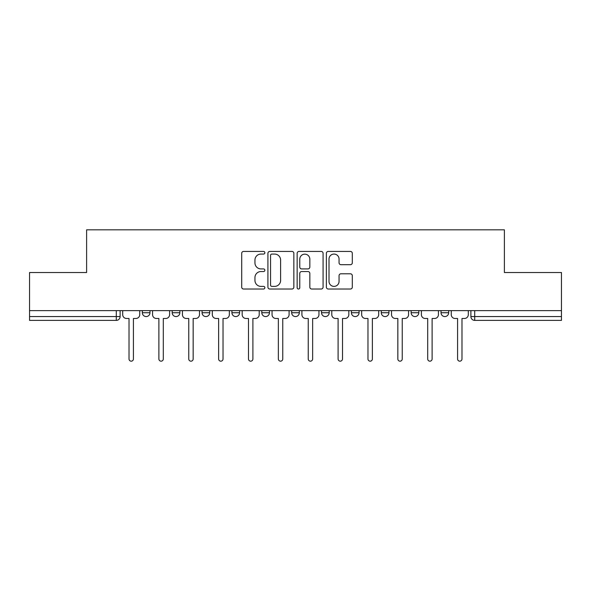 <?xml version="1.0" encoding="UTF-8"?>
<svg xmlns="http://www.w3.org/2000/svg" width="591" height="591" viewBox="0 0 591 591"><rect width="100%" height="100%" fill="white"/><g stroke="black" fill="none" stroke-linecap="round" stroke-linejoin="round"><path stroke-width="0.89" d="M264.864 252.749A1.315 1.315 0 0 0 263.549 251.434L243.581 251.434A1.876 1.876 0 0 0 241.704 253.31L241.704 287.137A1.876 1.876 0 0 0 243.581 289.021L263.549 289.021A1.315 1.315 0 0 0 264.864 287.706A1.315 1.315 0 0 0 263.549 286.391L260.963 286.391A6.013 6.013 0 0 1 254.95 280.378L254.95 277.556A6.013 6.013 0 0 1 260.963 271.542L263.549 271.542A1.315 1.315 0 0 0 264.864 270.227A1.315 1.315 0 0 0 263.549 268.912L260.963 268.912A6.013 6.013 0 0 1 254.95 262.899L254.95 260.077A6.013 6.013 0 0 1 260.963 254.064L263.549 254.064A1.315 1.315 0 0 0 264.864 252.749M441.019 310.63L441.019 312.735L448.672 312.735A3.827 3.827 0 0 1 444.846 316.562A3.827 3.827 0 0 1 441.019 312.735L441.019 310.63M411.144 310.63L411.144 312.735L418.805 312.735A3.827 3.827 0 0 1 414.978 316.562A3.827 3.827 0 0 1 411.144 312.735L411.144 310.63M261.798 312.735L261.798 310.63L261.798 312.735A3.827 3.827 0 0 0 265.632 316.562A3.827 3.827 0 0 1 261.798 312.735L269.459 312.735A3.827 3.827 0 0 1 265.632 316.562M202.063 310.63L202.063 312.735L209.724 312.735A3.827 3.827 0 0 1 205.89 316.562A3.827 3.827 0 0 1 202.063 312.735L202.063 310.63M172.195 312.735L172.195 310.63L172.195 312.735A3.827 3.827 0 0 0 176.022 316.562A3.827 3.827 0 0 1 172.195 312.735L179.856 312.735A3.827 3.827 0 0 1 176.022 316.562A3.827 3.827 0 0 0 179.856 312.735A3.827 3.827 0 0 1 176.022 316.562M142.328 312.735L142.328 310.63L142.328 312.735A3.827 3.827 0 0 0 146.154 316.562A3.827 3.827 0 0 1 142.328 312.735L149.981 312.735A3.827 3.827 0 0 1 146.154 316.562A3.827 3.827 0 0 0 149.981 312.735A3.827 3.827 0 0 1 146.154 316.562M350.426 264.679A1.876 1.876 0 0 0 352.302 262.803L352.302 253.31A1.876 1.876 0 0 0 350.426 251.434L328.249 251.434A1.876 1.876 0 0 0 326.372 253.31L326.372 287.137A1.876 1.876 0 0 0 328.249 289.021L350.426 289.021A1.876 1.876 0 0 0 352.302 287.137L352.302 275.679A1.876 1.876 0 0 0 350.426 273.796L340.933 273.796A1.876 1.876 0 0 0 339.057 275.679L339.057 281.36A5.031 5.031 0 0 1 334.026 286.391A5.031 5.031 0 0 1 329.002 281.36L329.002 259.094A5.031 5.031 0 0 1 334.026 254.064A5.031 5.031 0 0 1 339.057 259.094L339.057 262.803A1.876 1.876 0 0 0 340.933 264.679L350.426 264.679M29.55 310.63L29.55 272.525L86.611 272.525L86.611 229.825L504.389 229.825L504.389 272.525L561.45 272.525L561.45 310.63L29.55 310.63L29.55 316.562L120.113 316.562L120.113 310.63M293.853 253.31A1.876 1.876 0 0 0 291.976 251.434L269.799 251.434A1.876 1.876 0 0 0 267.922 253.31L267.922 287.137A1.876 1.876 0 0 0 269.799 289.021L291.976 289.021A1.876 1.876 0 0 0 293.853 287.137L293.853 253.31M299.024 251.434L321.201 251.434A1.876 1.876 0 0 1 323.078 253.31L323.078 287.137A1.876 1.876 0 0 1 321.201 289.021L311.708 289.021A1.876 1.876 0 0 1 309.832 287.137L309.832 273.419A1.876 1.876 0 0 0 307.948 271.542L301.654 271.542A1.876 1.876 0 0 0 299.777 273.419L299.777 287.706A1.315 1.315 0 0 1 298.462 289.021A1.315 1.315 0 0 1 297.147 287.706L297.147 253.31A1.876 1.876 0 0 1 299.024 251.434M470.887 310.63L470.887 316.562L561.45 316.562L561.45 320.388L474.713 320.388A3.827 3.827 0 0 1 470.887 316.562A3.827 3.827 0 0 0 474.713 320.388L474.713 310.63M561.45 310.63L561.45 316.562M120.113 316.562A3.827 3.827 0 0 1 116.287 320.388A3.827 3.827 0 0 0 120.113 316.562A3.827 3.827 0 0 1 116.287 320.388L29.55 320.388L29.55 316.562M448.672 310.63L448.672 312.735M418.805 310.63L418.805 312.735L418.805 310.63M388.937 310.63L388.937 312.735A3.827 3.827 0 0 1 385.11 316.562A3.827 3.827 0 0 1 381.276 312.735L388.937 312.735L388.937 310.63M381.276 310.63L381.276 312.735M359.069 310.63L359.069 312.735A3.827 3.827 0 0 1 355.235 316.562A3.827 3.827 0 0 1 351.409 312.735L359.069 312.735M351.409 310.63L351.409 312.735M329.202 310.63L329.202 312.735A3.827 3.827 0 0 1 325.368 316.562A3.827 3.827 0 0 1 321.541 312.735L329.202 312.735M321.541 310.63L321.541 312.735M299.327 310.63L299.327 312.735A3.827 3.827 0 0 1 295.5 316.562A3.827 3.827 0 0 1 291.673 312.735L299.327 312.735A3.827 3.827 0 0 1 295.5 316.562A3.827 3.827 0 0 0 299.327 312.735M291.673 310.63L291.673 312.735M269.459 310.63L269.459 312.735M239.591 310.63L239.591 312.735A3.827 3.827 0 0 1 235.765 316.562A3.827 3.827 0 0 1 231.931 312.735L239.591 312.735A3.827 3.827 0 0 1 235.765 316.562A3.827 3.827 0 0 0 239.591 312.735L239.591 310.63M231.931 310.63L231.931 312.735M209.724 310.63L209.724 312.735L209.724 310.63M179.856 310.63L179.856 312.735L179.856 310.63M149.981 310.63L149.981 312.735L149.981 310.63M271.867 254.064A1.315 1.315 0 0 0 270.552 255.378L270.552 285.076A1.315 1.315 0 0 0 271.867 286.391L274.593 286.391A6.013 6.013 0 0 0 280.607 280.378L280.607 260.077A6.013 6.013 0 0 0 274.593 254.064L271.867 254.064M309.832 259.183A5.031 5.031 0 0 0 304.801 254.16A5.031 5.031 0 0 0 299.777 259.183L299.777 267.029A1.876 1.876 0 0 0 301.654 268.912L307.948 268.912A1.876 1.876 0 0 0 309.832 267.029L309.832 259.183M122.699 314.648L122.699 310.63L122.699 314.648A3.827 3.827 0 0 0 126.526 318.475L129.015 318.475L129.015 358.973A2.201 2.201 0 0 0 131.217 361.175A2.201 2.201 0 0 0 133.418 358.973L133.418 318.475L135.908 318.475A3.827 3.827 0 0 0 139.742 314.648L139.742 310.63L139.742 314.648M126.526 318.475L129.015 318.475L129.015 358.973M133.418 358.973L133.418 318.475L135.908 318.475M152.567 314.648L152.567 310.63L152.567 314.648A3.827 3.827 0 0 0 156.401 318.475L158.89 318.475L158.89 358.973A2.201 2.201 0 0 0 161.092 361.175A2.201 2.201 0 0 0 163.293 358.973L163.293 318.475L165.783 318.475A3.827 3.827 0 0 0 169.61 314.648L169.61 310.63L169.61 314.648M182.434 314.648L182.434 310.63L182.434 314.648A3.827 3.827 0 0 0 186.268 318.475L188.758 318.475L188.758 358.973A2.201 2.201 0 0 0 190.959 361.175A2.201 2.201 0 0 0 193.161 358.973L193.161 318.475L195.651 318.475A3.827 3.827 0 0 0 199.477 314.648L199.477 310.63L199.477 314.648M156.401 318.475L158.89 318.475L158.89 358.973M163.293 358.973L163.293 318.475L165.783 318.475M186.268 318.475L188.758 318.475L188.758 358.973M193.161 358.973L193.161 318.475L195.651 318.475M212.309 314.648L212.309 310.63L212.309 314.648A3.827 3.827 0 0 0 216.136 318.475L218.626 318.475L218.626 358.973A2.201 2.201 0 0 0 220.827 361.175A2.201 2.201 0 0 0 223.029 358.973L223.029 318.475L225.518 318.475A3.827 3.827 0 0 0 229.345 314.648L229.345 310.63L229.345 314.648M242.177 314.648L242.177 310.63L242.177 314.648A3.827 3.827 0 0 0 246.004 318.475L248.493 318.475L248.493 358.973A2.201 2.201 0 0 0 250.695 361.175A2.201 2.201 0 0 0 252.896 358.973L252.896 318.475L255.386 318.475A3.827 3.827 0 0 0 259.22 314.648L259.22 310.63L259.22 314.648M272.045 314.648L272.045 310.63L272.045 314.648A3.827 3.827 0 0 0 275.871 318.475L278.361 318.475L278.361 358.973A2.201 2.201 0 0 0 280.562 361.175A2.201 2.201 0 0 0 282.764 358.973L282.764 318.475L285.254 318.475A3.827 3.827 0 0 0 289.088 314.648L289.088 310.63L289.088 314.648M216.136 318.475L218.626 318.475L218.626 358.973M223.029 358.973L223.029 318.475L225.518 318.475M246.004 318.475L248.493 318.475L248.493 358.973M252.896 358.973L252.896 318.475L255.386 318.475M275.871 318.475L278.361 318.475L278.361 358.973M282.764 358.973L282.764 318.475L285.254 318.475M301.912 314.648L301.912 310.63L301.912 314.648A3.827 3.827 0 0 0 305.746 318.475L308.236 318.475L308.236 358.973A2.201 2.201 0 0 0 310.438 361.175A2.201 2.201 0 0 0 312.639 358.973L312.639 318.475L315.129 318.475A3.827 3.827 0 0 0 318.955 314.648L318.955 310.63L318.955 314.648M305.746 318.475L308.236 318.475L308.236 358.973M312.639 358.973L312.639 318.475L315.129 318.475M331.78 314.648L331.78 310.63L331.78 314.648A3.827 3.827 0 0 0 335.614 318.475L338.104 318.475L338.104 358.973A2.201 2.201 0 0 0 340.305 361.175A2.201 2.201 0 0 0 342.507 358.973L342.507 318.475L344.996 318.475A3.827 3.827 0 0 0 348.823 314.648L348.823 310.63L348.823 314.648M335.614 318.475L338.104 318.475L338.104 358.973M342.507 358.973L342.507 318.475L344.996 318.475M361.655 314.648L361.655 310.63L361.655 314.648A3.827 3.827 0 0 0 365.482 318.475L367.971 318.475L367.971 358.973A2.201 2.201 0 0 0 370.173 361.175A2.201 2.201 0 0 0 372.374 358.973L372.374 318.475L374.864 318.475A3.827 3.827 0 0 0 378.691 314.648L378.691 310.63L378.691 314.648M365.482 318.475L367.971 318.475L367.971 358.973M372.374 358.973L372.374 318.475L374.864 318.475M391.523 314.648L391.523 310.63L391.523 314.648A3.827 3.827 0 0 0 395.349 318.475L397.839 318.475L397.839 358.973A2.201 2.201 0 0 0 400.041 361.175A2.201 2.201 0 0 0 402.242 358.973L402.242 318.475L404.732 318.475A3.827 3.827 0 0 0 408.566 314.648L408.566 310.63L408.566 314.648M395.349 318.475L397.839 318.475L397.839 358.973M402.242 358.973L402.242 318.475L404.732 318.475M421.39 314.648L421.39 310.63L421.39 314.648A3.827 3.827 0 0 0 425.217 318.475L427.707 318.475L427.707 358.973A2.201 2.201 0 0 0 429.908 361.175A2.201 2.201 0 0 0 432.11 358.973L432.11 318.475L434.599 318.475A3.827 3.827 0 0 0 438.433 314.648L438.433 310.63L438.433 314.648M425.217 318.475L427.707 318.475L427.707 358.973M432.11 358.973L432.11 318.475L434.599 318.475M451.258 314.648L451.258 310.63L451.258 314.648A3.827 3.827 0 0 0 455.092 318.475L457.582 318.475L457.582 358.973A2.201 2.201 0 0 0 459.783 361.175A2.201 2.201 0 0 0 461.985 358.973L461.985 318.475L464.474 318.475A3.827 3.827 0 0 0 468.301 314.648L468.301 310.63L468.301 314.648M455.092 318.475L457.582 318.475L457.582 358.973M461.985 358.973L461.985 318.475L464.474 318.475M116.287 310.63L116.287 320.388M474.713 320.388A3.827 3.827 0 0 1 470.887 316.562"/></g></svg>
